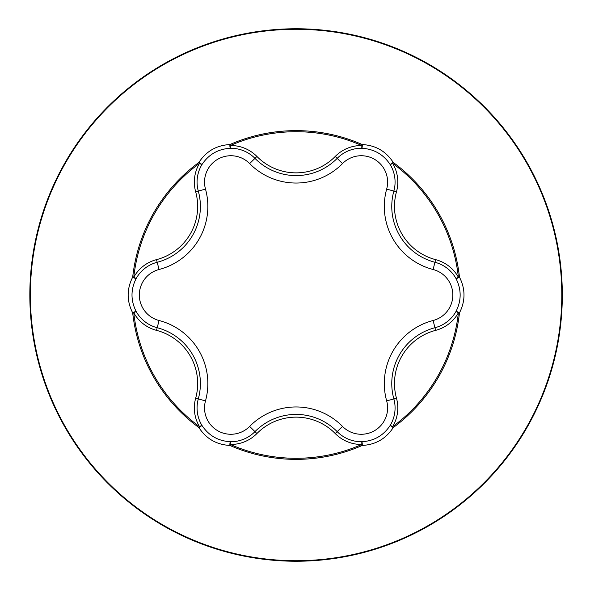 <?xml version="1.0" encoding="UTF-8"?>
<svg xmlns="http://www.w3.org/2000/svg" width="590" height="590" viewBox="0 0 590 590"><rect width="100%" height="100%" fill="white"/><g stroke="black" fill="none" stroke-linecap="round" stroke-linejoin="round"><path stroke-width="0.89" d="M29.832 295A266.245 266.245 0 0 0 429.196 525.572A266.245 266.245 0 0 0 429.196 64.428A266.245 266.245 0 0 0 29.832 295M249.651 163.592A65.136 65.136 0 0 0 342.502 163.592A26.344 26.344 0 0 1 386.664 189.095A65.136 65.136 0 0 0 433.09 269.497A26.344 26.344 0 0 1 433.09 320.503A65.136 65.136 0 0 0 386.664 400.905A26.344 26.344 0 0 1 342.502 426.408A65.136 65.136 0 0 0 249.651 426.408A26.344 26.344 0 0 1 205.49 400.905A65.136 65.136 0 0 0 159.064 320.503A26.344 26.344 0 0 1 159.064 269.497A65.136 65.136 0 0 0 205.49 189.095A26.344 26.344 0 0 1 249.651 163.592L254.969 158.363A33.807 33.807 0 0 0 230.358 148.274A2.729 0.443 88.5 0 1 229.879 144.557C216.53 145.295 206.198 151.261 198.889 162.449A164.359 164.359 0 0 0 132.691 277.108C126.651 289.034 126.651 300.966 132.691 312.892A2.729 0.443 -28.5 0 1 136.143 311.454C130.626 300.48 130.626 289.513 136.143 278.546L133.768 277.226A163.283 163.283 0 0 1 199.523 163.319L198.889 162.449A2.729 0.443 -148.5 0 1 201.861 164.721C208.602 154.455 218.101 148.975 230.358 148.274L230.314 145.546A163.283 163.283 0 0 1 361.84 145.546L362.275 144.557A2.729 0.443 91.5 0 1 361.795 148.274C374.053 148.975 383.552 154.455 390.285 164.721L392.623 163.319A163.283 163.283 0 0 1 458.386 277.226L459.463 277.108A2.729 0.443 151.5 0 1 456.004 278.546C461.527 289.52 461.527 300.487 456.004 311.454L458.386 312.774A163.283 163.283 0 0 1 392.623 426.681L393.265 427.551A2.729 0.443 -148.5 0 1 390.285 425.279C383.552 435.545 374.053 441.025 361.795 441.726L361.84 444.454A163.283 163.283 0 0 1 230.314 444.454L229.879 445.443A2.729 0.443 -88.5 0 1 230.358 441.726C218.101 441.025 208.602 435.545 201.861 425.279L199.523 426.681A163.283 163.283 0 0 1 133.768 312.774L132.691 312.892A164.359 164.359 0 0 0 198.889 427.551C206.198 438.739 216.53 444.705 229.879 445.443A164.359 164.359 0 0 0 362.275 445.443C375.624 444.705 385.956 438.739 393.265 427.551A164.359 164.359 0 0 0 459.463 312.892C465.495 300.966 465.495 289.034 459.463 277.108A164.359 164.359 0 0 0 393.265 162.449C385.956 151.261 375.624 145.295 362.275 144.557A164.359 164.359 0 0 0 229.879 144.557L230.314 145.546A36.528 36.528 0 0 1 256.908 156.453L254.969 158.363A57.673 57.673 0 0 0 337.185 158.363L335.238 156.453A54.951 54.951 0 0 1 256.908 156.453M159.064 269.497L157.191 262.277A33.807 33.807 0 0 0 136.143 278.546A2.729 0.443 28.5 0 1 132.691 277.108L133.768 277.226A36.528 36.528 0 0 1 156.505 259.644L157.191 262.277A57.673 57.673 0 0 0 198.299 191.079L195.674 191.809A54.951 54.951 0 0 1 156.505 259.644M195.674 191.809A36.528 36.528 0 0 1 199.523 163.319L201.861 164.721A33.807 33.807 0 0 0 198.299 191.079L205.49 189.095M159.064 320.503L157.191 327.723A33.807 33.807 0 0 1 136.143 311.454L133.768 312.774A36.528 36.528 0 0 0 156.505 330.356L157.191 327.723A57.673 57.673 0 0 1 198.299 398.921A33.807 33.807 0 0 0 201.861 425.279A2.729 0.443 -31.5 0 1 198.889 427.551L199.523 426.681A36.528 36.528 0 0 1 195.674 398.191L205.49 400.905M342.502 426.408L337.185 431.637A33.807 33.807 0 0 0 361.795 441.726A2.729 0.443 -91.5 0 1 362.275 445.443L361.84 444.454A36.528 36.528 0 0 1 335.238 433.547A54.951 54.951 0 0 0 256.908 433.547A36.528 36.528 0 0 1 230.314 444.454L230.358 441.726A33.807 33.807 0 0 0 254.969 431.637L249.651 426.408M433.09 320.503L434.963 327.723A33.807 33.807 0 0 0 456.004 311.454A2.729 0.443 -151.5 0 1 459.463 312.892L458.386 312.774A36.528 36.528 0 0 1 435.649 330.356A54.951 54.951 0 0 0 396.48 398.191A36.528 36.528 0 0 1 392.623 426.681L390.285 425.279A33.807 33.807 0 0 0 393.854 398.921L386.664 400.905M386.664 189.095L393.854 191.079A33.807 33.807 0 0 0 390.285 164.721A2.729 0.443 148.5 0 1 393.265 162.449L392.623 163.319A36.528 36.528 0 0 1 396.48 191.809L393.854 191.079A57.673 57.673 0 0 0 434.963 262.277L433.09 269.497M435.649 259.644A36.528 36.528 0 0 1 458.386 277.226L456.004 278.546A33.807 33.807 0 0 0 434.963 262.277L435.649 259.644A54.951 54.951 0 0 1 396.48 191.809M335.238 156.453A36.528 36.528 0 0 1 361.84 145.546L361.795 148.274A33.807 33.807 0 0 0 337.185 158.363L342.502 163.592M30.355 295A265.721 265.721 0 0 1 310.783 29.684A265.721 265.721 0 0 1 560.168 324.375A265.721 265.721 0 0 1 281.364 560.316A265.721 265.721 0 0 1 30.355 295M335.238 433.547L337.185 431.637A57.673 57.673 0 0 0 254.969 431.637L256.908 433.547M435.649 330.356L434.963 327.723A57.673 57.673 0 0 0 393.854 398.921L396.48 398.191M156.505 330.356A54.951 54.951 0 0 1 195.674 398.191"/></g></svg>

